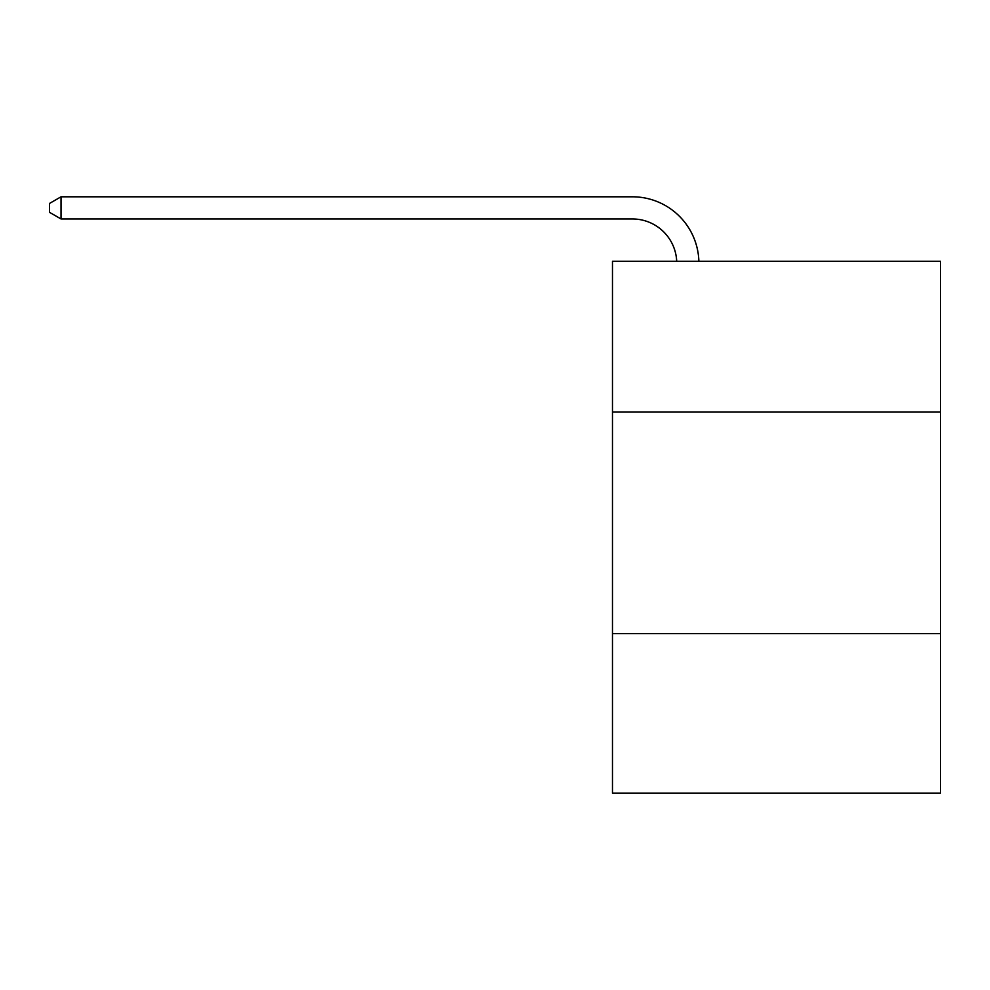<?xml version="1.0" encoding="UTF-8"?>
<svg xmlns="http://www.w3.org/2000/svg" width="990" height="990" viewBox="0 0 990 990"><rect width="100%" height="100%" fill="white"/><g stroke="black" fill="none" stroke-linecap="round" stroke-linejoin="round"><path stroke-width="1.49" d="M612.476 411.976L940.5 411.976L940.5 261.261L612.476 261.261L612.476 793.2L940.5 793.2L940.5 633.612L612.476 633.612M940.5 633.612L940.5 411.976M632.412 218.963A44.327 44.327 0 0 1 676.702 261.261A44.327 44.327 0 0 0 632.412 218.963A44.327 44.327 0 0 1 676.702 261.261A44.327 44.327 0 0 0 632.412 218.963A44.327 44.327 0 0 1 676.702 261.261A44.327 44.327 0 0 0 632.412 218.963A44.327 44.327 0 0 1 676.702 261.261A44.327 44.327 0 0 0 632.412 218.963A44.327 44.327 0 0 1 676.702 261.261A44.327 44.327 0 0 0 632.412 218.963A44.327 44.327 0 0 1 676.702 261.261A44.327 44.327 0 0 0 632.412 218.963A44.327 44.327 0 0 1 676.702 261.261A44.327 44.327 0 0 0 632.412 218.963A44.327 44.327 0 0 1 676.702 261.261A44.327 44.327 0 0 0 632.412 218.963A44.327 44.327 0 0 1 676.702 261.261A44.327 44.327 0 0 0 632.412 218.963A44.327 44.327 0 0 1 676.702 261.261A44.327 44.327 0 0 0 632.412 218.963A44.327 44.327 0 0 1 676.702 261.261A44.327 44.327 0 0 0 632.412 218.963A44.327 44.327 0 0 1 676.702 261.261A44.327 44.327 0 0 0 632.412 218.963A44.327 44.327 0 0 1 676.702 261.261A44.327 44.327 0 0 0 632.412 218.963A44.327 44.327 0 0 1 676.702 261.261A44.327 44.327 0 0 0 632.412 218.963A44.327 44.327 0 0 1 676.702 261.261A44.327 44.327 0 0 0 632.412 218.963A44.327 44.327 0 0 1 676.702 261.261A44.327 44.327 0 0 0 632.412 218.963A44.327 44.327 0 0 1 676.702 261.261A44.327 44.327 0 0 0 632.412 218.963A44.327 44.327 0 0 1 676.702 261.261A44.327 44.327 0 0 0 632.412 218.963A44.327 44.327 0 0 1 676.702 261.261A44.327 44.327 0 0 0 632.412 218.963A44.327 44.327 0 0 1 676.702 261.261A44.327 44.327 0 0 0 632.412 218.963A44.327 44.327 0 0 1 676.702 261.261A44.327 44.327 0 0 0 632.412 218.963L61.021 218.963L49.5 212.318L49.5 203.457L61.021 196.8L632.412 196.8A66.491 66.491 0 0 1 698.878 261.261M61.021 218.963L61.021 196.8L632.412 196.8"/></g></svg>
